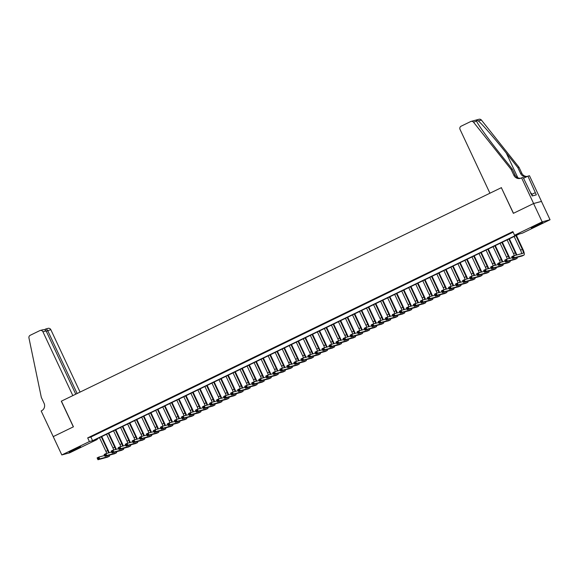 <?xml version="1.0" encoding="UTF-8"?>
<svg xmlns="http://www.w3.org/2000/svg" width="579" height="579" viewBox="0 0 579 579"><rect width="100%" height="100%" fill="white"/><g stroke="black" fill="none" stroke-linecap="round" stroke-linejoin="round"><path stroke-width="0.87" d="M73.229 449.897L80.619 446.764L76.558 449L69.169 452.134L73.229 449.897M535.307 225.687L542.697 222.553L531.247 227.923L535.307 225.687M53.196 436.631L73.33 426.861L61.302 401.196L72.831 395.602L42.947 331.803A2.432 2.338 -105.1 0 0 39.806 330.623L30.217 335.284A2.432 2.338 -105.1 0 0 28.95 337.948L41.326 397.389L44.069 403.259A5.674 5.464 74.9 0 1 41.558 410.779L41.167 410.967L53.232 436.617L73.432 426.81L61.41 401.146L501.349 187.676L513.37 213.34L533.577 203.533L541.459 201.412L550.05 219.745L522.468 233.127L519.269 233.988L94.088 440.293L97.286 439.432L69.704 452.821L61.815 454.942L89.398 441.56L92.597 440.699L517.778 234.394L514.579 235.255L542.161 221.866L550.05 219.745M97.026 438.875L97.286 439.432M96.606 433.895L92.387 435.944L96.606 433.895M103.634 430.486L99.414 432.535L103.634 430.486M110.661 427.078L106.442 429.126L110.661 427.078M117.689 423.669L113.47 425.71L117.689 423.669M124.717 420.26L120.504 422.301L124.717 420.26M131.744 416.844L127.532 418.892L131.744 416.844M138.772 413.435L134.56 415.483L138.772 413.435M145.799 410.026L141.587 412.074L145.799 410.026M152.827 406.617L148.615 408.665L152.827 406.617M159.855 403.208L155.642 405.249L159.855 403.208M166.882 399.799L162.67 401.84L166.882 399.799M173.91 396.383L169.698 398.432L173.91 396.383M180.938 392.975L176.725 395.023L180.938 392.975M187.965 389.566L183.753 391.614L187.965 389.566M194.993 386.157L190.781 388.205L194.993 386.157M202.02 382.748L197.808 384.789L202.02 382.748M209.048 379.339L204.836 381.38L209.048 379.339M216.076 375.923L211.863 377.971L216.076 375.923M223.103 372.514L218.891 374.562L223.103 372.514M230.131 369.105L225.919 371.153L230.131 369.105M237.158 365.696L232.946 367.745L237.158 365.696M244.186 362.288L239.974 364.336L244.186 362.288M251.221 358.879L247.001 360.92L251.221 358.879M258.248 355.463L254.029 357.511L258.248 355.463M265.276 352.054L261.057 354.102L265.276 352.054M272.304 348.645L268.084 350.693L272.304 348.645M279.331 345.236L275.112 347.284L279.331 345.236M286.359 341.827L282.139 343.875L286.359 341.827M293.387 338.418L289.167 340.459L293.387 338.418M300.414 335.009L296.195 337.05L300.414 335.009M307.442 331.593L303.222 333.642L307.442 331.593M314.469 328.184L310.25 330.233L314.469 328.184M321.497 324.776L317.278 326.824L321.497 324.776M328.525 321.367L324.305 323.415L328.525 321.367M335.552 317.958L331.333 319.999L335.552 317.958M342.58 314.549L338.36 316.59L342.58 314.549M349.607 311.133L345.388 313.181L349.607 311.133M356.635 307.724L352.416 309.772L356.635 307.724M363.663 304.315L359.443 306.363L363.663 304.315M370.69 300.906L366.471 302.955L370.69 300.906M377.718 297.497L373.498 299.538L377.718 297.497M384.745 294.089L380.526 296.13L384.745 294.089M391.773 290.672L387.554 292.721L391.773 290.672M398.801 287.264L394.581 289.312L398.801 287.264M405.828 283.855L401.609 285.903L405.828 283.855M412.856 280.446L408.636 282.494L412.856 280.446M419.884 277.037L415.664 279.078L419.884 277.037M426.911 273.628L422.692 275.669L426.911 273.628M433.939 270.212L429.719 272.26L433.939 270.212M440.966 266.803L436.747 268.851L440.966 266.803M447.994 263.394L443.782 265.443L447.994 263.394M455.022 259.985L450.809 262.034L455.022 259.985M462.049 256.577L457.837 258.618L462.049 256.577M469.077 253.168L464.865 255.209L469.077 253.168M476.104 249.752L471.892 251.8L476.104 249.752M483.132 246.343L478.92 248.391L483.132 246.343M490.16 242.934L485.947 244.982L490.16 242.934M497.187 239.525L492.975 241.573L497.187 239.525M504.215 236.116L500.003 238.157L504.215 236.116M514.579 235.255L512.864 231.586L87.682 437.89L90.881 437.029L513.124 232.15M511.243 232.707L507.03 234.748L511.243 232.707M533.614 203.518L541.495 201.391L529.474 175.727L527.932 176.146L536.313 194.862L532.202 195.97L523.134 177.435L521.585 177.854L533.614 203.518L513.479 213.289L501.349 187.676M533.577 203.533L542.161 221.866M53.225 436.609L61.815 454.942M87.682 437.89L89.398 441.56M90.881 437.029L92.597 440.699M513.305 257.467L512.965 256.736L512.263 257.076L512.603 257.807L514.369 257.691L512.61 258.545L511.756 256.707L513.508 255.853L514.369 257.691L523.843 255.136A6.08 1.628 64.1 0 0 523.923 255.107A6.08 1.628 64.1 0 0 522.866 249.202L516.396 235.385M515.903 235.624L522.33 249.346A4.053 1.086 -115.9 0 1 523.04 253.284A4.053 1.086 -115.9 0 1 522.982 253.305L513.508 255.853L512.965 256.736M514.145 236.478L520.579 250.2A4.053 1.086 -115.9 0 1 521.52 253.696M512.603 257.807L512.61 258.545L522.084 255.99A6.08 1.628 64.1 0 0 522.164 255.961A6.08 1.628 64.1 0 0 522.236 255.918M511.756 256.707L512.263 257.076M532.528 195.883L531.298 193.248L530.661 193.509M501.457 187.625L489.928 193.212L460.044 129.421A2.432 2.338 -105.1 0 1 461.123 126.193L470.713 121.539A2.432 2.338 -105.1 0 1 473.542 122.22L511.127 169.43L513.877 175.292A5.674 5.464 -105.1 0 0 521.201 178.042L521.585 177.854M471.111 121.395L478.999 119.267A2.432 2.338 74.9 0 1 481.431 120.092L519.016 167.302L517.85 167.62L506.328 153.145C495.363 139.293 482.141 124.08 478.312 120.931C476.662 120.135 476.112 120.287 476.662 121.38C478.319 125.115 489.704 140.82 500.77 154.636L512.299 169.111L515.042 174.981A5.674 5.464 -105.1 0 0 520.847 178.194M512.299 169.111L511.127 169.43M519.016 167.302L521.766 173.172A5.674 5.464 -105.1 0 0 527.382 176.407M527.1 176.544A5.674 5.464 -105.1 0 1 520.601 173.483L517.85 167.62M527.932 176.146L523.532 178.281M476.546 121.134L473.542 122.22M535.286 192.662L531.812 194.349M80.068 392.092L50.829 329.675L46.255 331.21M77.145 393.51L47.644 330.537C46.928 329.263 46.096 328.814 45.148 329.19L48.093 328.351A2.432 2.338 74.9 0 1 50.829 329.675M75.755 394.183L46.132 330.942L42.947 331.803M42.354 329.943C44.076 329.357 45.336 329.697 46.132 330.942M516.779 254.977A6.08 1.628 64.1 0 0 515.838 252.618L509.368 238.794M508.876 239.033L515.303 252.755A4.053 1.086 -115.9 0 1 516.15 255.144M507.117 239.887L513.551 253.609A4.053 1.086 -115.9 0 1 514.311 255.643M506.278 260.883L505.937 260.145L505.235 260.485L505.576 261.223L507.342 261.1L505.583 261.954L504.729 260.116L506.48 259.269L507.342 261.1L516.815 258.545A6.08 1.628 64.1 0 0 516.895 258.516A6.08 1.628 64.1 0 0 517.264 257.286M512.227 257.72L506.48 259.269L505.937 260.145M505.576 261.223L505.583 261.954L515.057 259.399A6.08 1.628 64.1 0 0 515.136 259.37A6.08 1.628 64.1 0 0 515.209 259.327M504.729 260.116L505.235 260.485M509.752 258.386A6.08 1.628 64.1 0 0 508.811 256.027L502.34 242.203M501.848 242.442L508.275 256.171A4.053 1.086 -115.9 0 1 509.122 258.552M500.09 243.296L506.524 257.018A4.053 1.086 -115.9 0 1 507.284 259.052M499.25 264.292L498.91 263.554L498.208 263.901L498.548 264.632L500.314 264.509L498.555 265.363L497.701 263.532L499.453 262.678L500.314 264.509L509.788 261.954A6.08 1.628 64.1 0 0 509.867 261.925A6.08 1.628 64.1 0 0 510.237 260.695M505.199 261.129L499.453 262.678L498.91 263.554M498.548 264.632L498.555 265.363L508.029 262.808A6.08 1.628 64.1 0 0 508.109 262.779A6.08 1.628 64.1 0 0 508.181 262.736M497.701 263.532L498.208 263.901M502.724 261.795A6.08 1.628 64.1 0 0 501.783 259.435L495.306 245.612M494.821 245.851L501.248 259.58A4.053 1.086 -115.9 0 1 502.094 261.961M493.062 246.705L499.496 260.434A4.053 1.086 -115.9 0 1 500.256 262.461M492.222 267.701L491.882 266.97L491.18 267.31L491.52 268.041L493.286 267.918L491.528 268.772L490.674 266.941L492.425 266.087L493.286 267.918L502.76 265.363A6.08 1.628 64.1 0 0 502.84 265.334A6.08 1.628 64.1 0 0 503.209 264.111M498.172 264.538L492.425 266.087L491.882 266.97M491.52 268.041L491.528 268.772L501.001 266.217A6.08 1.628 64.1 0 0 501.081 266.188A6.08 1.628 64.1 0 0 501.153 266.145M490.674 266.941L491.18 267.31M495.689 265.204A6.08 1.628 64.1 0 0 494.756 262.844L488.278 249.028M487.793 249.259L494.22 262.989A4.053 1.086 -115.9 0 1 495.067 265.377M486.034 250.114L492.468 263.843A4.053 1.086 -115.9 0 1 493.228 265.87M485.195 271.11L484.855 270.379L484.153 270.719L484.493 271.45L486.259 271.327L484.5 272.181L483.646 270.35L485.397 269.496L486.259 271.327L495.733 268.779A6.08 1.628 64.1 0 0 495.812 268.743A6.08 1.628 64.1 0 0 496.181 267.52M491.144 267.947L485.397 269.496L484.855 270.379M484.493 271.45L484.5 272.181L493.974 269.626A6.08 1.628 64.1 0 0 494.053 269.597A6.08 1.628 64.1 0 0 494.126 269.553M483.646 270.35L484.153 270.719M488.662 268.613A6.08 1.628 64.1 0 0 487.728 266.253L481.25 252.437M480.765 252.676L487.192 266.398A4.053 1.086 -115.9 0 1 488.039 268.786M479.007 253.522L485.441 267.252A4.053 1.086 -115.9 0 1 486.201 269.278M478.167 274.518L477.827 273.787L477.125 274.128L477.465 274.859L479.231 274.743L477.472 275.59L476.618 273.758L478.37 272.904L479.231 274.743L488.705 272.188A6.08 1.628 64.1 0 0 488.785 272.159A6.08 1.628 64.1 0 0 489.154 270.929M484.116 271.356L478.37 272.904L477.827 273.787M477.465 274.859L477.472 275.59L486.946 273.035A6.08 1.628 64.1 0 0 487.026 273.006A6.08 1.628 64.1 0 0 487.098 272.962M476.618 273.758L477.125 274.128M481.634 272.029A6.08 1.628 64.1 0 0 480.7 269.662L474.223 255.846M473.738 256.084L480.165 269.807A4.053 1.086 -115.9 0 1 481.011 272.195M471.979 256.938L478.406 270.661A4.053 1.086 -115.9 0 1 479.166 272.695M471.14 277.927L470.799 277.196L470.097 277.536L470.438 278.267L472.203 278.152L470.445 278.998L469.583 277.167L471.342 276.313L472.203 278.152L481.677 275.597A6.08 1.628 64.1 0 0 481.757 275.568A6.08 1.628 64.1 0 0 482.126 274.337M477.089 274.764L471.342 276.313L470.799 277.196M470.438 278.267L470.445 278.998L479.919 276.451A6.08 1.628 64.1 0 0 479.998 276.422A6.08 1.628 64.1 0 0 480.071 276.378M469.583 277.167L470.097 277.536M474.606 275.438A6.08 1.628 64.1 0 0 473.673 273.078L467.195 259.254M466.71 259.493L473.137 273.216A4.053 1.086 -115.9 0 1 473.984 275.604M464.951 260.347L471.378 274.07A4.053 1.086 -115.9 0 1 472.138 276.103M464.112 281.343L463.772 280.605L463.07 280.945L463.41 281.683L465.176 281.56L463.417 282.414L462.556 280.576L464.315 279.729L465.176 281.56L474.65 279.006A6.08 1.628 64.1 0 0 474.729 278.977A6.08 1.628 64.1 0 0 475.098 277.746M470.061 278.181L464.315 279.729L463.772 280.605M463.41 281.683L463.417 282.414L472.891 279.86A6.08 1.628 64.1 0 0 472.971 279.831A6.08 1.628 64.1 0 0 473.043 279.787M462.556 280.576L463.07 280.945M467.579 278.846A6.08 1.628 64.1 0 0 466.645 276.487L460.167 262.663M459.683 262.902L466.109 276.632A4.053 1.086 -115.9 0 1 466.956 279.013M457.924 263.756L464.351 277.479A4.053 1.086 -115.9 0 1 465.111 279.512M457.084 284.752L456.744 284.014L456.042 284.354L456.382 285.092L458.148 284.969L456.39 285.823L455.528 283.992L457.287 283.138L458.148 284.969L467.622 282.414A6.08 1.628 64.1 0 0 467.702 282.386A6.08 1.628 64.1 0 0 468.071 281.155M463.034 281.589L457.287 283.138L456.744 284.014M456.382 285.092L456.39 285.823L465.863 283.269A6.08 1.628 64.1 0 0 465.943 283.24A6.08 1.628 64.1 0 0 466.015 283.196M455.528 283.992L456.042 284.354M460.551 282.255A6.08 1.628 64.1 0 0 459.617 279.896L453.14 266.072M452.655 266.311L459.082 280.041A4.053 1.086 -115.9 0 1 459.929 282.422M450.896 267.165L457.323 280.895A4.053 1.086 -115.9 0 1 458.083 282.921M450.057 288.161L449.717 287.43L449.014 287.77L449.355 288.501L451.121 288.378L449.362 289.232L448.501 287.401L450.259 286.547L451.121 288.378L460.594 285.823A6.08 1.628 64.1 0 0 460.674 285.794A6.08 1.628 64.1 0 0 461.043 284.564M456.006 284.998L450.259 286.547L449.717 287.43M449.355 288.501L449.362 289.232L458.836 286.677A6.08 1.628 64.1 0 0 458.915 286.648A6.08 1.628 64.1 0 0 458.988 286.605M448.501 287.401L449.014 287.77M453.523 285.664A6.08 1.628 64.1 0 0 452.59 283.305L446.112 269.488M445.627 269.72L452.054 283.449A4.053 1.086 -115.9 0 1 452.901 285.838M443.869 270.574L450.296 284.303A4.053 1.086 -115.9 0 1 451.055 286.33M443.029 291.57L442.689 290.839L441.987 291.179L442.327 291.91L444.093 291.787L442.334 292.641L441.473 290.81L443.232 289.956L444.093 291.787L453.567 289.239A6.08 1.628 64.1 0 0 453.646 289.203A6.08 1.628 64.1 0 0 454.016 287.98M448.978 288.407L443.232 289.956L442.689 290.839M442.327 291.91L442.334 292.641L451.808 290.086A6.08 1.628 64.1 0 0 451.888 290.057A6.08 1.628 64.1 0 0 451.96 290.014M441.473 290.81L441.987 291.179M446.496 289.073A6.08 1.628 64.1 0 0 445.562 286.714L439.085 272.897M438.6 273.136L445.027 286.858A4.053 1.086 -115.9 0 1 445.873 289.247M436.841 273.983L443.268 287.712A4.053 1.086 -115.9 0 1 444.028 289.739M436.001 294.979L435.661 294.248L434.959 294.588L435.299 295.319L437.065 295.203L435.307 296.05L434.445 294.219L436.204 293.365L437.065 295.203L446.539 292.648A6.08 1.628 64.1 0 0 446.619 292.619A6.08 1.628 64.1 0 0 446.988 291.389M441.951 291.816L436.204 293.365L435.661 294.248M435.299 295.319L435.307 296.05L444.781 293.495A6.08 1.628 64.1 0 0 444.86 293.466A6.08 1.628 64.1 0 0 444.933 293.423M434.445 294.219L434.959 294.588M439.468 292.489A6.08 1.628 64.1 0 0 438.535 290.122L432.057 276.306M431.572 276.545L437.999 290.267A4.053 1.086 -115.9 0 1 438.846 292.656M429.813 277.392L436.24 291.121A4.053 1.086 -115.9 0 1 437 293.148M428.974 298.388L428.634 297.657L427.932 297.997L428.272 298.728L430.038 298.612L428.279 299.459L427.418 297.628L429.177 296.774L430.038 298.612L439.512 296.057A6.08 1.628 64.1 0 0 439.591 296.028A6.08 1.628 64.1 0 0 439.96 294.798M434.923 295.225L429.177 296.774L428.634 297.657M428.272 298.728L428.279 299.459L437.753 296.911A6.08 1.628 64.1 0 0 437.833 296.882A6.08 1.628 64.1 0 0 437.905 296.839M427.418 297.628L427.932 297.997M432.441 295.898A6.08 1.628 64.1 0 0 431.507 293.539L425.029 279.715M424.545 279.954L430.971 293.676A4.053 1.086 -115.9 0 1 431.818 296.064M422.786 280.808L429.213 294.53A4.053 1.086 -115.9 0 1 429.973 296.564M421.946 301.797L421.606 301.066L420.897 301.406L421.244 302.144L423.01 302.021L421.251 302.875L420.39 301.037L422.149 300.19L423.01 302.021L432.484 299.466A6.08 1.628 64.1 0 0 432.564 299.437A6.08 1.628 64.1 0 0 432.933 298.207M427.895 298.641L422.149 300.19L421.606 301.066M421.244 302.144L421.251 302.875L430.725 300.32A6.08 1.628 64.1 0 0 430.805 300.291A6.08 1.628 64.1 0 0 430.877 300.248M420.39 301.037L420.897 301.406M425.413 299.307A6.08 1.628 64.1 0 0 424.479 296.947L418.002 283.124M417.517 283.363L423.944 297.092A4.053 1.086 -115.9 0 1 424.791 299.473M415.758 284.217L422.185 297.939A4.053 1.086 -115.9 0 1 422.945 299.973M414.919 305.213L414.578 304.474L413.869 304.815L414.217 305.553L415.983 305.43L414.224 306.284L413.363 304.445L415.121 303.599L415.983 305.43L425.456 302.875A6.08 1.628 64.1 0 0 425.536 302.846A6.08 1.628 64.1 0 0 425.905 301.616M420.868 302.05L415.121 303.599L414.578 304.474M414.217 305.553L414.224 306.284L423.698 303.729A6.08 1.628 64.1 0 0 423.777 303.7A6.08 1.628 64.1 0 0 423.85 303.657M413.363 304.445L413.869 304.815M418.385 302.716A6.08 1.628 64.1 0 0 417.452 300.356L410.974 286.533M410.489 286.771L416.916 300.501A4.053 1.086 -115.9 0 1 417.763 302.882M408.731 287.625L415.157 301.355A4.053 1.086 -115.9 0 1 415.917 303.382M407.891 308.621L407.551 307.89L406.842 308.231L407.189 308.962L408.955 308.839L407.196 309.693L406.335 307.862L408.094 307.008L408.955 308.839L418.429 306.284A6.08 1.628 64.1 0 0 418.508 306.255A6.08 1.628 64.1 0 0 418.878 305.024M413.84 305.459L408.094 307.008L407.551 307.89M407.189 308.962L407.196 309.693L416.67 307.138A6.08 1.628 64.1 0 0 416.75 307.109A6.08 1.628 64.1 0 0 416.822 307.065M406.335 307.862L406.842 308.231M411.358 306.125A6.08 1.628 64.1 0 0 410.424 303.765L403.947 289.949M403.462 290.18L409.889 303.91A4.053 1.086 -115.9 0 1 410.735 306.291M401.703 291.034L408.13 304.764A4.053 1.086 -115.9 0 1 408.89 306.79M400.863 312.03L400.523 311.299L399.814 311.64L400.161 312.37L401.927 312.247L400.169 313.101L399.307 311.27L401.066 310.416L401.927 312.247L411.401 309.693A6.08 1.628 64.1 0 0 411.481 309.664A6.08 1.628 64.1 0 0 411.85 308.441M406.813 308.868L401.066 310.416L400.523 311.299M400.161 312.37L400.169 313.101L409.642 310.547A6.08 1.628 64.1 0 0 409.722 310.518A6.08 1.628 64.1 0 0 409.794 310.474M399.307 311.27L399.814 311.64M404.33 309.533A6.08 1.628 64.1 0 0 403.397 307.174L396.919 293.358M396.434 293.596L402.861 307.319A4.053 1.086 -115.9 0 1 403.708 309.707M394.675 294.443L401.102 308.173A4.053 1.086 -115.9 0 1 401.862 310.199M393.836 315.439L393.488 314.708L392.786 315.048L393.134 315.779L394.9 315.656L393.141 316.51L392.28 314.679L394.038 313.825L394.9 315.656L404.374 313.109A6.08 1.628 64.1 0 0 404.453 313.08A6.08 1.628 64.1 0 0 404.822 311.849M399.785 312.276L394.038 313.825L393.488 314.708M393.134 315.779L393.141 316.51L402.615 313.956A6.08 1.628 64.1 0 0 402.695 313.927A6.08 1.628 64.1 0 0 402.767 313.883M392.28 314.679L392.786 315.048M397.303 312.95A6.08 1.628 64.1 0 0 396.369 310.583L389.891 296.766M389.406 297.005L395.833 310.728A4.053 1.086 -115.9 0 1 396.68 313.116M387.648 297.852L394.075 311.582A4.053 1.086 -115.9 0 1 394.835 313.608M386.808 318.848L386.461 318.117L385.759 318.457L386.106 319.188L387.872 319.072L386.113 319.919L385.252 318.088L387.011 317.234L387.872 319.072L397.346 316.518A6.08 1.628 64.1 0 0 397.426 316.489A6.08 1.628 64.1 0 0 397.795 315.258M392.757 315.685L387.011 317.234L386.461 318.117M386.106 319.188L386.113 319.919L395.587 317.372A6.08 1.628 64.1 0 0 395.667 317.343A6.08 1.628 64.1 0 0 395.739 317.299M385.252 318.088L385.759 318.457M390.275 316.358A6.08 1.628 64.1 0 0 389.341 313.999L382.864 300.175M382.379 300.414L388.806 314.136A4.053 1.086 -115.9 0 1 389.653 316.525M380.62 301.268L387.047 314.99A4.053 1.086 -115.9 0 1 387.807 317.024M379.781 322.257L379.433 321.526L378.731 321.866L379.079 322.604L380.844 322.481L379.086 323.335L378.225 321.497L379.983 320.65L380.844 322.481L390.318 319.926A6.08 1.628 64.1 0 0 390.391 319.897A6.08 1.628 64.1 0 0 390.767 318.667M385.73 319.101L379.983 320.65L379.433 321.526M379.079 322.604L379.086 323.335L388.56 320.78A6.08 1.628 64.1 0 0 388.639 320.752A6.08 1.628 64.1 0 0 388.712 320.708M378.225 321.497L378.731 321.866M383.247 319.767A6.08 1.628 64.1 0 0 382.314 317.408L375.836 303.584M375.351 303.823L381.778 317.553A4.053 1.086 -115.9 0 1 382.625 319.934M373.593 304.677L380.019 318.399A4.053 1.086 -115.9 0 1 380.779 320.433M372.753 325.673L372.406 324.935L371.704 325.275L372.051 326.013L373.817 325.89L372.058 326.744L371.197 324.906L372.956 324.059L373.817 325.89L383.291 323.335A6.08 1.628 64.1 0 0 383.363 323.306A6.08 1.628 64.1 0 0 383.739 322.076M378.702 322.51L372.956 324.059L372.406 324.935M372.051 326.013L372.058 326.744L381.532 324.189A6.08 1.628 64.1 0 0 381.612 324.16A6.08 1.628 64.1 0 0 381.684 324.117M371.197 324.906L371.704 325.275M376.22 323.176A6.08 1.628 64.1 0 0 375.286 320.817L368.809 306.993M368.324 307.232L374.751 320.961A4.053 1.086 -115.9 0 1 375.597 323.343M366.565 308.086L372.992 321.808A4.053 1.086 -115.9 0 1 373.752 323.842M365.725 329.082L365.378 328.344L364.676 328.691L365.023 329.422L366.789 329.299L365.031 330.153L364.169 328.322L365.928 327.468L366.789 329.299L376.263 326.744A6.08 1.628 64.1 0 0 376.336 326.715A6.08 1.628 64.1 0 0 376.712 325.485M371.675 325.919L365.928 327.468L365.378 328.344M365.023 329.422L365.031 330.153L374.504 327.598A6.08 1.628 64.1 0 0 374.584 327.569A6.08 1.628 64.1 0 0 374.656 327.526M364.169 328.322L364.676 328.691M369.192 326.585A6.08 1.628 64.1 0 0 368.258 324.226L361.781 310.409M361.296 310.641L367.723 324.37A4.053 1.086 -115.9 0 1 368.57 326.751M359.537 311.495L365.964 325.224A4.053 1.086 -115.9 0 1 366.724 327.251M358.698 332.491L358.35 331.76L357.648 332.1L357.996 332.831L359.762 332.708L358.003 333.562L357.142 331.731L358.9 330.877L359.762 332.708L369.236 330.153A6.08 1.628 64.1 0 0 369.308 330.124A6.08 1.628 64.1 0 0 369.684 328.901M364.64 329.328L358.9 330.877L358.35 331.76M357.996 332.831L358.003 333.562L367.477 331.007A6.08 1.628 64.1 0 0 367.556 330.978A6.08 1.628 64.1 0 0 367.629 330.935M357.142 331.731L357.648 332.1M362.164 329.994A6.08 1.628 64.1 0 0 361.231 327.634L354.753 313.818M354.261 314.05L360.695 327.779A4.053 1.086 -115.9 0 1 361.542 330.168M352.51 314.904L358.937 328.633A4.053 1.086 -115.9 0 1 359.697 330.66M351.67 335.9L351.323 335.169L350.621 335.509L350.968 336.24L352.734 336.117L350.975 336.971L350.114 335.14L351.873 334.286L352.734 336.117L362.208 333.569A6.08 1.628 64.1 0 0 362.28 333.54A6.08 1.628 64.1 0 0 362.657 332.31M357.612 332.737L351.873 334.286L351.323 335.169M350.968 336.24L350.975 336.971L360.449 334.416A6.08 1.628 64.1 0 0 360.529 334.387A6.08 1.628 64.1 0 0 360.594 334.344M350.114 335.14L350.621 335.509M355.137 333.41A6.08 1.628 64.1 0 0 354.196 331.043L347.726 317.227M347.234 317.466L353.668 331.188A4.053 1.086 -115.9 0 1 354.514 333.576M345.482 318.312L351.909 332.042A4.053 1.086 -115.9 0 1 352.669 334.069M344.643 339.308L344.295 338.577L343.593 338.918L343.94 339.649L345.706 339.533L343.948 340.38L343.086 338.549L344.845 337.695L345.706 339.533L355.18 336.978A6.08 1.628 64.1 0 0 355.253 336.949A6.08 1.628 64.1 0 0 355.629 335.719M350.584 336.146L344.845 337.695L344.295 338.577M343.94 339.649L343.948 340.38L353.422 337.832A6.08 1.628 64.1 0 0 353.501 337.803A6.08 1.628 64.1 0 0 353.566 337.76M343.086 338.549L343.593 338.918M348.109 336.819A6.08 1.628 64.1 0 0 347.168 334.459L340.698 320.636M340.206 320.875L346.64 334.597A4.053 1.086 -115.9 0 1 347.487 336.985M338.454 321.729L344.881 335.451A4.053 1.086 -115.9 0 1 345.641 337.485M337.615 342.717L337.267 341.986L336.565 342.327L336.913 343.065L338.672 342.942L336.92 343.796L336.059 341.957L337.818 341.103L338.672 342.942L348.153 340.387A6.08 1.628 64.1 0 0 348.225 340.358A6.08 1.628 64.1 0 0 348.601 339.128M343.557 339.562L337.818 341.103L337.267 341.986M336.913 343.065L336.92 343.796L346.394 341.241A6.08 1.628 64.1 0 0 346.474 341.212A6.08 1.628 64.1 0 0 346.539 341.169M336.059 341.957L336.565 342.327M341.082 340.228A6.08 1.628 64.1 0 0 340.141 337.868L333.67 324.045M333.178 324.283L339.612 338.013A4.053 1.086 -115.9 0 1 340.459 340.394M331.427 325.137L337.854 338.86A4.053 1.086 -115.9 0 1 338.614 340.893M330.587 346.133L330.24 345.395L329.538 345.735L329.885 346.474L331.644 346.351L329.892 347.205L329.031 345.366L330.79 344.519L331.644 346.351L341.125 343.796A6.08 1.628 64.1 0 0 341.197 343.767A6.08 1.628 64.1 0 0 341.574 342.536M336.529 342.971L330.79 344.519L330.24 345.395M329.885 346.474L329.892 347.205L339.366 344.65A6.08 1.628 64.1 0 0 339.446 344.621A6.08 1.628 64.1 0 0 339.511 344.577M329.031 345.366L329.538 345.735M334.054 343.637A6.08 1.628 64.1 0 0 333.113 341.277L326.643 327.453M326.151 327.692L332.585 341.422A4.053 1.086 -115.9 0 1 333.432 343.803M324.399 328.546L330.826 342.269A4.053 1.086 -115.9 0 1 331.586 344.302M323.56 349.542L323.212 348.804L322.51 349.151L322.858 349.882L324.616 349.759L322.865 350.613L322.004 348.782L323.762 347.928L324.616 349.759L334.097 347.205A6.08 1.628 64.1 0 0 334.17 347.176A6.08 1.628 64.1 0 0 334.546 345.945M329.502 346.38L323.762 347.928L323.212 348.804M322.858 349.882L322.865 350.613L332.339 348.059A6.08 1.628 64.1 0 0 332.418 348.03A6.08 1.628 64.1 0 0 332.484 347.986M322.004 348.782L322.51 349.151M327.026 347.045A6.08 1.628 64.1 0 0 326.086 344.686L319.615 330.87M319.123 331.101L325.557 344.831A4.053 1.086 -115.9 0 1 326.404 347.212M317.372 331.955L323.799 345.685A4.053 1.086 -115.9 0 1 324.558 347.711M316.532 352.951L316.185 352.22L315.483 352.56L315.83 353.291L317.589 353.168L315.837 354.022L314.976 352.191L316.735 351.337L317.589 353.168L327.063 350.613A6.08 1.628 64.1 0 0 327.142 350.584A6.08 1.628 64.1 0 0 327.519 349.361M322.474 349.788L316.735 351.337L316.185 352.22M315.83 353.291L315.837 354.022L325.311 351.467A6.08 1.628 64.1 0 0 325.391 351.439A6.08 1.628 64.1 0 0 325.456 351.395M314.976 352.191L315.483 352.56M319.999 350.454A6.08 1.628 64.1 0 0 319.058 348.095L312.588 334.278M312.095 334.51L318.53 348.24A4.053 1.086 -115.9 0 1 319.376 350.628M310.344 335.364L316.771 349.094A4.053 1.086 -115.9 0 1 317.531 351.12M309.504 356.36L309.157 355.629L308.455 355.969L308.802 356.7L310.561 356.577L308.81 357.431L307.948 355.6L309.707 354.746L310.561 356.577L320.035 354.03A6.08 1.628 64.1 0 0 320.115 354.001A6.08 1.628 64.1 0 0 320.491 352.77M315.446 353.197L309.707 354.746L309.157 355.629M308.802 356.7L308.81 357.431L318.284 354.876A6.08 1.628 64.1 0 0 318.363 354.847A6.08 1.628 64.1 0 0 318.428 354.804M307.948 355.6L308.455 355.969M312.971 353.87A6.08 1.628 64.1 0 0 312.03 351.504L305.56 337.687M305.068 337.926L311.502 351.648A4.053 1.086 -115.9 0 1 312.349 354.037M303.316 338.773L309.743 352.502A4.053 1.086 -115.9 0 1 310.503 354.529M302.477 359.769L302.129 359.038L301.427 359.378L301.775 360.109L303.534 359.993L301.782 360.84L300.921 359.009L302.679 358.155L303.534 359.993L313.007 357.438A6.08 1.628 64.1 0 0 313.087 357.409A6.08 1.628 64.1 0 0 313.463 356.179M308.419 356.606L302.679 358.155L302.129 359.038M301.775 360.109L301.782 360.84L311.256 358.292A6.08 1.628 64.1 0 0 311.328 358.263A6.08 1.628 64.1 0 0 311.401 358.22M300.921 359.009L301.427 359.378M305.944 357.279A6.08 1.628 64.1 0 0 305.003 354.913L298.532 341.096M298.04 341.335L304.474 355.057A4.053 1.086 -115.9 0 1 305.321 357.446M296.289 342.189L302.716 355.911A4.053 1.086 -115.9 0 1 303.476 357.945M295.449 363.178L295.102 362.447L294.4 362.787L294.747 363.525L296.506 363.402L294.754 364.256L293.893 362.418L295.652 361.564L296.506 363.402L305.98 360.847A6.08 1.628 64.1 0 0 306.059 360.818A6.08 1.628 64.1 0 0 306.436 359.588M301.391 360.022L295.652 361.564L295.102 362.447M294.747 363.525L294.754 364.256L304.228 361.701A6.08 1.628 64.1 0 0 304.301 361.672A6.08 1.628 64.1 0 0 304.373 361.629M293.893 362.418L294.4 362.787M298.916 360.688A6.08 1.628 64.1 0 0 297.975 358.329L291.505 344.505M291.013 344.744L297.447 358.466A4.053 1.086 -115.9 0 1 298.294 360.855M289.261 345.598L295.688 359.32A4.053 1.086 -115.9 0 1 296.448 361.354M288.422 366.594L288.074 365.856L287.372 366.196L287.72 366.934L289.478 366.811L287.727 367.665L286.866 365.827L288.624 364.98L289.478 366.811L298.952 364.256A6.08 1.628 64.1 0 0 299.032 364.227A6.08 1.628 64.1 0 0 299.408 362.997M294.364 363.431L288.624 364.98L288.074 365.856M287.72 366.934L287.727 367.665L297.201 365.11A6.08 1.628 64.1 0 0 297.273 365.081A6.08 1.628 64.1 0 0 297.345 365.038M286.866 365.827L287.372 366.196M291.888 364.097A6.08 1.628 64.1 0 0 290.947 361.737L284.477 347.914M283.985 348.153L290.419 361.882A4.053 1.086 -115.9 0 1 291.266 364.263M282.234 349.007L288.66 362.729A4.053 1.086 -115.9 0 1 289.42 364.763M281.394 370.003L281.047 369.264L280.345 369.612L280.692 370.343L282.451 370.22L280.699 371.074L279.838 369.243L281.597 368.389L282.451 370.22L291.925 367.665A6.08 1.628 64.1 0 0 292.004 367.636A6.08 1.628 64.1 0 0 292.381 366.406M287.336 366.84L281.597 368.389L281.047 369.264M280.692 370.343L280.699 371.074L290.173 368.519A6.08 1.628 64.1 0 0 290.245 368.49A6.08 1.628 64.1 0 0 290.318 368.447M279.838 369.243L280.345 369.612M284.861 367.506A6.08 1.628 64.1 0 0 283.92 365.146L277.45 351.323M276.957 351.562L283.392 365.291A4.053 1.086 -115.9 0 1 284.238 367.672M275.199 352.416L281.633 366.145A4.053 1.086 -115.9 0 1 282.393 368.172M274.366 373.412L274.019 372.681L273.317 373.021L273.657 373.752L275.423 373.629L273.672 374.483L272.81 372.652L274.569 371.798L275.423 373.629L284.897 371.074A6.08 1.628 64.1 0 0 284.977 371.045A6.08 1.628 64.1 0 0 285.353 369.822M280.308 370.249L274.569 371.798L274.019 372.681M273.657 373.752L273.672 374.483L283.145 371.928A6.08 1.628 64.1 0 0 283.218 371.899A6.08 1.628 64.1 0 0 283.29 371.856M272.81 372.652L273.317 373.021M277.833 370.915A6.08 1.628 64.1 0 0 276.892 368.555L270.422 354.739M269.93 354.97L276.364 368.7A4.053 1.086 -115.9 0 1 277.211 371.088M268.171 355.824L274.605 369.554A4.053 1.086 -115.9 0 1 275.365 371.58M267.339 376.82L266.991 376.089L266.289 376.43L266.63 377.161L268.395 377.038L266.644 377.892L265.783 376.06L267.541 375.206L268.395 377.038L277.869 374.49A6.08 1.628 64.1 0 0 277.949 374.461A6.08 1.628 64.1 0 0 278.325 373.231M273.281 373.658L267.541 375.206L266.991 376.089M266.63 377.161L266.644 377.892L276.118 375.337A6.08 1.628 64.1 0 0 276.19 375.308A6.08 1.628 64.1 0 0 276.263 375.264M265.783 376.06L266.289 376.43M270.806 374.331A6.08 1.628 64.1 0 0 269.865 371.964L263.394 358.148M262.902 358.387L269.336 372.109A4.053 1.086 -115.9 0 1 270.183 374.497M261.143 359.233L267.578 372.963A4.053 1.086 -115.9 0 1 268.338 374.989M260.311 380.229L259.964 379.498L259.262 379.838L259.602 380.569L261.368 380.454L259.609 381.3L258.755 379.469L260.514 378.615L261.368 380.454L270.842 377.899A6.08 1.628 64.1 0 0 270.921 377.87A6.08 1.628 64.1 0 0 271.298 376.639M266.253 377.067L260.514 378.615L259.964 379.498M259.602 380.569L259.609 381.3L269.09 378.753A6.08 1.628 64.1 0 0 269.163 378.724A6.08 1.628 64.1 0 0 269.235 378.68M258.755 379.469L259.262 379.838M263.778 377.74A6.08 1.628 64.1 0 0 262.837 375.373L256.367 361.557M255.875 361.795L262.309 375.518A4.053 1.086 -115.9 0 1 263.156 377.906M254.116 362.649L260.55 376.372A4.053 1.086 -115.9 0 1 261.31 378.405M253.284 383.638L252.936 382.907L252.234 383.247L252.574 383.986L254.34 383.863L252.582 384.717L251.727 382.878L253.486 382.024L254.34 383.863L263.814 381.308A6.08 1.628 64.1 0 0 263.894 381.279A6.08 1.628 64.1 0 0 264.263 380.048M259.226 380.483L253.486 382.024L252.936 382.907M252.574 383.986L252.582 384.717L262.063 382.162A6.08 1.628 64.1 0 0 262.135 382.133A6.08 1.628 64.1 0 0 262.207 382.089M251.727 382.878L252.234 383.247M256.75 381.148A6.08 1.628 64.1 0 0 255.809 378.789L249.339 364.965M248.847 365.204L255.281 378.927A4.053 1.086 -115.9 0 1 256.128 381.315M247.088 366.058L253.522 379.781A4.053 1.086 -115.9 0 1 254.282 381.814M246.249 387.054L245.909 386.316L245.207 386.656L245.547 387.394L247.313 387.271L245.554 388.125L244.7 386.287L246.459 385.44L247.313 387.271L256.786 384.717A6.08 1.628 64.1 0 0 256.866 384.688A6.08 1.628 64.1 0 0 257.235 383.457M252.198 383.891L246.459 385.44L245.909 386.316M245.547 387.394L245.554 388.125L255.035 385.571A6.08 1.628 64.1 0 0 255.107 385.542A6.08 1.628 64.1 0 0 255.18 385.498M244.7 386.287L245.207 386.656M249.723 384.557A6.08 1.628 64.1 0 0 248.782 382.198L242.312 368.374M241.819 368.613L248.253 382.343A4.053 1.086 -115.9 0 1 249.093 384.724M240.061 369.467L246.495 383.189A4.053 1.086 -115.9 0 1 247.255 385.223M239.221 390.463L238.881 389.725L238.179 390.072L238.519 390.803L240.285 390.68L238.526 391.534L237.672 389.703L239.431 388.849L240.285 390.68L249.759 388.125A6.08 1.628 64.1 0 0 249.838 388.096A6.08 1.628 64.1 0 0 250.208 386.866M245.17 387.3L239.431 388.849L238.881 389.725M238.519 390.803L238.526 391.534L248 388.979A6.08 1.628 64.1 0 0 248.08 388.95A6.08 1.628 64.1 0 0 248.152 388.907M237.672 389.703L238.179 390.072M242.695 387.966A6.08 1.628 64.1 0 0 241.754 385.607L235.284 371.783M234.792 372.022L241.226 385.752A4.053 1.086 -115.9 0 1 242.065 388.133M233.033 372.876L239.467 386.606A4.053 1.086 -115.9 0 1 240.227 388.632M232.193 393.872L231.853 393.141L231.151 393.481L231.491 394.212L233.257 394.089L231.499 394.943L230.645 393.112L232.403 392.258L233.257 394.089L242.731 391.534A6.08 1.628 64.1 0 0 242.811 391.505A6.08 1.628 64.1 0 0 243.18 390.282M238.143 390.709L232.403 392.258L231.853 393.141M231.491 394.212L231.499 394.943L240.973 392.388A6.08 1.628 64.1 0 0 241.052 392.359A6.08 1.628 64.1 0 0 241.125 392.316M230.645 393.112L231.151 393.481M235.667 391.375A6.08 1.628 64.1 0 0 234.727 389.016L228.256 375.199M227.764 375.431L234.191 389.16A4.053 1.086 -115.9 0 1 235.038 391.549M226.005 376.285L232.44 390.014A4.053 1.086 -115.9 0 1 233.199 392.041M225.166 397.281L224.826 396.55L224.124 396.89L224.464 397.621L226.23 397.498L224.471 398.352L223.617 396.521L225.369 395.667L226.23 397.498L235.704 394.95A6.08 1.628 64.1 0 0 235.783 394.921A6.08 1.628 64.1 0 0 236.152 393.691M231.115 394.118L225.369 395.667L224.826 396.55M224.464 397.621L224.471 398.352L233.945 395.797A6.08 1.628 64.1 0 0 234.025 395.768A6.08 1.628 64.1 0 0 234.097 395.725M223.617 396.521L224.124 396.89M228.64 394.784A6.08 1.628 64.1 0 0 227.699 392.424L221.229 378.608M220.737 378.847L227.163 392.569A4.053 1.086 -115.9 0 1 228.01 394.958M218.978 379.694L225.412 393.423A4.053 1.086 -115.9 0 1 226.172 395.45M218.138 400.69L217.798 399.959L217.096 400.299L217.436 401.03L219.202 400.914L217.443 401.761L216.589 399.93L218.341 399.076L219.202 400.914L228.676 398.359A6.08 1.628 64.1 0 0 228.756 398.33A6.08 1.628 64.1 0 0 229.125 397.1M224.087 397.527L218.341 399.076L217.798 399.959M217.436 401.03L217.443 401.761L226.917 399.213A6.08 1.628 64.1 0 0 226.997 399.177A6.08 1.628 64.1 0 0 227.069 399.134M216.589 399.93L217.096 400.299M221.612 398.2A6.08 1.628 64.1 0 0 220.671 395.833L214.201 382.017M213.709 382.256L220.136 395.978A4.053 1.086 -115.9 0 1 220.983 398.366M211.95 383.11L218.384 396.832A4.053 1.086 -115.9 0 1 219.144 398.866M211.111 404.099L210.77 403.368L210.068 403.708L210.409 404.439L212.175 404.323L210.416 405.177L209.562 403.339L211.313 402.485L212.175 404.323L221.648 401.768A6.08 1.628 64.1 0 0 221.728 401.739A6.08 1.628 64.1 0 0 222.097 400.509M217.06 400.943L211.313 402.485L210.77 403.368M210.409 404.439L210.416 405.177L219.89 402.622A6.08 1.628 64.1 0 0 219.969 402.593A6.08 1.628 64.1 0 0 220.042 402.55M209.562 403.339L210.068 403.708M214.585 401.609A6.08 1.628 64.1 0 0 213.644 399.249L207.173 385.426M206.681 385.665L213.108 399.387A4.053 1.086 -115.9 0 1 213.955 401.775M204.923 386.519L211.357 400.241A4.053 1.086 -115.9 0 1 212.117 402.275M204.083 407.515L203.743 406.776L203.041 407.117L203.381 407.855L205.147 407.732L203.388 408.586L202.534 406.748L204.286 405.901L205.147 407.732L214.621 405.177A6.08 1.628 64.1 0 0 214.7 405.148A6.08 1.628 64.1 0 0 215.07 403.918M210.032 404.352L204.286 405.901L203.743 406.776M203.381 407.855L203.388 408.586L212.862 406.031A6.08 1.628 64.1 0 0 212.942 406.002A6.08 1.628 64.1 0 0 213.014 405.959M202.534 406.748L203.041 407.117M207.557 405.018A6.08 1.628 64.1 0 0 206.616 402.658L200.146 388.835M199.654 389.074L206.081 402.803A4.053 1.086 -115.9 0 1 206.927 405.184M197.895 389.928L204.329 403.65A4.053 1.086 -115.9 0 1 205.089 405.684M197.055 410.924L196.715 410.185L196.013 410.533L196.353 411.264L198.119 411.141L196.361 411.995L195.507 410.164L197.258 409.31L198.119 411.141L207.593 408.586A6.08 1.628 64.1 0 0 207.673 408.557A6.08 1.628 64.1 0 0 208.042 407.326M203.005 407.761L197.258 409.31L196.715 410.185M196.353 411.264L196.361 411.995L205.834 409.44A6.08 1.628 64.1 0 0 205.914 409.411A6.08 1.628 64.1 0 0 205.986 409.367M195.507 410.164L196.013 410.533M200.529 408.427A6.08 1.628 64.1 0 0 199.589 406.067L193.118 392.244M192.626 392.482L199.053 406.212A4.053 1.086 -115.9 0 1 199.9 408.593M190.867 393.336L197.301 407.066A4.053 1.086 -115.9 0 1 198.061 409.092M190.028 414.332L189.688 413.601L188.986 413.942L189.326 414.673L191.092 414.55L189.333 415.404L188.479 413.572L190.23 412.718L191.092 414.55L200.566 411.995A6.08 1.628 64.1 0 0 200.645 411.966A6.08 1.628 64.1 0 0 201.014 410.743M195.977 411.17L190.23 412.718L189.688 413.601M189.326 414.673L189.333 415.404L198.807 412.849A6.08 1.628 64.1 0 0 198.887 412.82A6.08 1.628 64.1 0 0 198.959 412.776M188.479 413.572L188.986 413.942M193.502 411.835A6.08 1.628 64.1 0 0 192.561 409.476L186.091 395.66M185.598 395.891L192.025 409.621A4.053 1.086 -115.9 0 1 192.872 412.009M183.84 396.745L190.274 410.475A4.053 1.086 -115.9 0 1 191.034 412.501M183 417.741L182.66 417.01L181.958 417.35L182.298 418.081L184.064 417.958L182.305 418.812L181.451 416.981L183.203 416.127L184.064 417.958L193.538 415.411A6.08 1.628 64.1 0 0 193.618 415.382A6.08 1.628 64.1 0 0 193.987 414.151M188.949 414.578L183.203 416.127L182.66 417.01M182.298 418.081L182.305 418.812L191.779 416.258A6.08 1.628 64.1 0 0 191.859 416.229A6.08 1.628 64.1 0 0 191.931 416.185M181.451 416.981L181.958 417.35M186.474 415.244A6.08 1.628 64.1 0 0 185.533 412.885L179.056 399.069M178.571 399.307L184.998 413.03A4.053 1.086 -115.9 0 1 185.845 415.418M176.812 400.154L183.246 413.884A4.053 1.086 -115.9 0 1 184.006 415.91M175.973 421.15L175.632 420.419L174.93 420.759L175.271 421.49L177.036 421.374L175.278 422.221L174.424 420.39L176.175 419.536L177.036 421.374L186.51 418.82A6.08 1.628 64.1 0 0 186.59 418.791A6.08 1.628 64.1 0 0 186.959 417.56M181.922 417.987L176.175 419.536L175.632 420.419M175.271 421.49L175.278 422.221L184.752 419.666A6.08 1.628 64.1 0 0 184.831 419.637A6.08 1.628 64.1 0 0 184.904 419.594M174.424 420.39L174.93 420.759M179.447 418.66A6.08 1.628 64.1 0 0 178.506 416.294L172.028 402.477M171.543 402.716L177.97 416.439A4.053 1.086 -115.9 0 1 178.817 418.827M169.785 403.57L176.219 417.293A4.053 1.086 -115.9 0 1 176.979 419.326M168.945 424.559L168.605 423.828L167.903 424.168L168.243 424.899L170.009 424.783L168.25 425.63L167.396 423.799L169.148 422.945L170.009 424.783L179.483 422.229A6.08 1.628 64.1 0 0 179.562 422.2A6.08 1.628 64.1 0 0 179.931 420.969M174.894 421.396L169.148 422.945L168.605 423.828M168.243 424.899L168.25 425.63L177.724 423.083A6.08 1.628 64.1 0 0 177.804 423.054A6.08 1.628 64.1 0 0 177.876 423.01M167.396 423.799L167.903 424.168M172.412 422.069A6.08 1.628 64.1 0 0 171.478 419.71L165.001 405.886M164.516 406.125L170.943 419.847A4.053 1.086 -115.9 0 1 171.789 422.236M162.757 406.979L169.191 420.701A4.053 1.086 -115.9 0 1 169.951 422.735M161.917 427.975L161.577 427.237L160.875 427.577L161.215 428.315L162.981 428.192L161.223 429.046L160.369 427.208L162.12 426.361L162.981 428.192L172.455 425.637A6.08 1.628 64.1 0 0 172.535 425.608A6.08 1.628 64.1 0 0 172.904 424.378M167.867 424.812L162.12 426.361L161.577 427.237M161.215 428.315L161.223 429.046L170.696 426.491A6.08 1.628 64.1 0 0 170.776 426.462A6.08 1.628 64.1 0 0 170.848 426.419M160.369 427.208L160.875 427.577M165.384 425.478A6.08 1.628 64.1 0 0 164.45 423.119L157.973 409.295M157.488 409.534L163.915 423.263A4.053 1.086 -115.9 0 1 164.762 425.645M155.729 410.388L162.163 424.11A4.053 1.086 -115.9 0 1 162.923 426.144M154.89 431.384L154.55 430.646L153.848 430.986L154.188 431.724L155.954 431.601L154.195 432.455L153.341 430.624L155.092 429.77L155.954 431.601L165.428 429.046A6.08 1.628 64.1 0 0 165.507 429.017A6.08 1.628 64.1 0 0 165.876 427.787M160.839 428.221L155.092 429.77L154.55 430.646M154.188 431.724L154.195 432.455L163.669 429.9A6.08 1.628 64.1 0 0 163.748 429.871A6.08 1.628 64.1 0 0 163.821 429.828M153.341 430.624L153.848 430.986M158.357 428.887A6.08 1.628 64.1 0 0 157.423 426.528L150.945 412.704M150.46 412.943L156.887 426.672A4.053 1.086 -115.9 0 1 157.734 429.053M148.702 413.797L155.129 427.526A4.053 1.086 -115.9 0 1 155.889 429.553M147.862 434.793L147.522 434.062L146.82 434.402L147.16 435.133L148.926 435.01L147.167 435.864L146.306 434.033L148.065 433.179L148.926 435.01L158.4 432.455A6.08 1.628 64.1 0 0 158.48 432.426A6.08 1.628 64.1 0 0 158.849 431.196M153.811 431.63L148.065 433.179L147.522 434.062M147.16 435.133L147.167 435.864L156.641 433.309A6.08 1.628 64.1 0 0 156.721 433.28A6.08 1.628 64.1 0 0 156.793 433.237M146.306 434.033L146.82 434.402M151.329 432.296A6.08 1.628 64.1 0 0 150.395 429.936L143.918 416.12M143.433 416.352L149.86 430.081A4.053 1.086 -115.9 0 1 150.706 432.47M141.674 417.206L148.101 430.935A4.053 1.086 -115.9 0 1 148.861 432.962M140.835 438.202L140.494 437.471L139.792 437.811L140.132 438.542L141.898 438.419L140.14 439.273L139.278 437.442L141.037 436.588L141.898 438.419L151.372 435.871A6.08 1.628 64.1 0 0 151.452 435.835A6.08 1.628 64.1 0 0 151.821 434.612M146.784 435.039L141.037 436.588L140.494 437.471M140.132 438.542L140.14 439.273L149.614 436.718A6.08 1.628 64.1 0 0 149.693 436.689A6.08 1.628 64.1 0 0 149.766 436.646M139.278 437.442L139.792 437.811M144.301 435.705A6.08 1.628 64.1 0 0 143.368 433.345L136.89 419.529M136.405 419.768L142.832 433.49A4.053 1.086 -115.9 0 1 143.679 435.878M134.646 420.615L141.073 434.344A4.053 1.086 -115.9 0 1 141.833 436.371M133.807 441.611L133.467 440.88L132.765 441.22L133.105 441.951L134.871 441.835L133.112 442.682L132.251 440.851L134.01 439.997L134.871 441.835L144.345 439.28A6.08 1.628 64.1 0 0 144.424 439.251A6.08 1.628 64.1 0 0 144.793 438.021M139.756 438.448L134.01 439.997L133.467 440.88M133.105 441.951L133.112 442.682L142.586 440.127A6.08 1.628 64.1 0 0 142.666 440.098A6.08 1.628 64.1 0 0 142.738 440.054M132.251 440.851L132.765 441.22M137.274 439.121A6.08 1.628 64.1 0 0 136.34 436.754L129.862 422.938M129.378 423.177L135.804 436.899A4.053 1.086 -115.9 0 1 136.651 439.287M127.619 424.023L134.046 437.753A4.053 1.086 -115.9 0 1 134.806 439.779M126.779 445.019L126.439 444.288L125.737 444.629L126.077 445.36L127.843 445.244L126.084 446.091L125.223 444.259L126.982 443.405L127.843 445.244L137.317 442.689A6.08 1.628 64.1 0 0 137.397 442.66A6.08 1.628 64.1 0 0 137.766 441.43M132.729 441.857L126.982 443.405L126.439 444.288M126.077 445.36L126.084 446.091L135.558 443.543A6.08 1.628 64.1 0 0 135.638 443.514A6.08 1.628 64.1 0 0 135.71 443.471M125.223 444.259L125.737 444.629M130.246 442.53A6.08 1.628 64.1 0 0 129.312 440.17L122.835 426.347M122.35 426.585L128.777 440.308A4.053 1.086 -115.9 0 1 129.624 442.696M120.591 427.44L127.018 441.162A4.053 1.086 -115.9 0 1 127.778 443.196M119.752 448.428L119.412 447.697L118.709 448.037L119.05 448.776L120.816 448.653L119.057 449.507L118.196 447.668L119.954 446.822L120.816 448.653L130.289 446.098A6.08 1.628 64.1 0 0 130.369 446.069A6.08 1.628 64.1 0 0 130.738 444.838M125.701 445.273L119.954 446.822L119.412 447.697M119.05 448.776L119.057 449.507L128.531 446.952A6.08 1.628 64.1 0 0 128.61 446.923A6.08 1.628 64.1 0 0 128.683 446.879M118.196 447.668L118.709 448.037M123.218 445.939A6.08 1.628 64.1 0 0 122.285 443.579L115.807 429.756M115.322 429.994L121.749 443.724A4.053 1.086 -115.9 0 1 122.596 446.105M113.564 430.848L119.991 444.571A4.053 1.086 -115.9 0 1 120.75 446.604M112.724 451.844L112.384 451.106L111.682 451.446L112.022 452.185L113.788 452.061L112.029 452.916L111.168 451.077L112.927 450.23L113.788 452.061L123.262 449.507A6.08 1.628 64.1 0 0 123.341 449.478A6.08 1.628 64.1 0 0 123.711 448.247M118.673 448.682L112.927 450.23L112.384 451.106M112.022 452.185L112.029 452.916L121.503 450.361A6.08 1.628 64.1 0 0 121.583 450.332A6.08 1.628 64.1 0 0 121.655 450.288M111.168 451.077L111.682 451.446M116.191 449.347A6.08 1.628 64.1 0 0 115.257 446.988L108.78 433.164M108.295 433.403L114.722 447.133A4.053 1.086 -115.9 0 1 115.568 449.514M106.536 434.257L112.963 447.987A4.053 1.086 -115.9 0 1 113.723 450.013M105.696 455.253L105.356 454.522L104.647 454.862L104.994 455.593L106.76 455.47L105.002 456.324L104.14 454.493L105.899 453.639L106.76 455.47L116.234 452.916A6.08 1.628 64.1 0 0 116.314 452.887A6.08 1.628 64.1 0 0 116.683 451.656M111.646 452.09L105.899 453.639L105.356 454.522M104.994 455.593L105.002 456.324L114.476 453.77A6.08 1.628 64.1 0 0 114.555 453.741A6.08 1.628 64.1 0 0 114.628 453.697M104.14 454.493L104.647 454.862M109.163 452.756A6.08 1.628 64.1 0 0 108.23 450.397L101.752 436.58M101.267 436.812L107.694 450.542A4.053 1.086 -115.9 0 1 108.541 452.923M99.508 437.666L105.935 451.396A4.053 1.086 -115.9 0 1 106.695 453.422M98.669 458.662L98.329 457.931L97.619 458.271L97.967 459.002L99.733 458.879L97.974 459.733L97.113 457.902L98.871 457.048L99.733 458.879L109.207 456.324A6.08 1.628 64.1 0 0 109.286 456.295A6.08 1.628 64.1 0 0 109.655 455.072M104.618 455.499L98.871 457.048L98.329 457.931M97.967 459.002L97.974 459.733L107.448 457.178A6.08 1.628 64.1 0 0 107.528 457.149A6.08 1.628 64.1 0 0 107.6 457.106M97.113 457.902L97.619 458.271M522.33 249.346L520.579 250.2M523.843 255.136L522.084 255.99M515.042 174.981L513.877 175.292M520.601 173.483L521.766 173.172M481.431 120.092L478.312 120.931M506.328 153.145L517.865 177.782M515.303 252.755L513.551 253.609M516.815 258.545L515.057 259.399M508.275 256.171L506.524 257.018M509.788 261.954L508.029 262.808M501.248 259.58L499.496 260.434M502.76 265.363L501.001 266.217M494.22 262.989L492.468 263.843M495.733 268.779L493.974 269.626M487.192 266.398L485.441 267.252M488.705 272.188L486.946 273.035M480.165 269.807L478.406 270.661M481.677 275.597L479.919 276.451M473.137 273.216L471.378 274.07M474.65 279.006L472.891 279.86M466.109 276.632L464.351 277.479M467.622 282.414L465.863 283.269M459.082 280.041L457.323 280.895M460.594 285.823L458.836 286.677M452.054 283.449L450.296 284.303M453.567 289.239L451.808 290.086M445.027 286.858L443.268 287.712M446.539 292.648L444.781 293.495M437.999 290.267L436.24 291.121M439.512 296.057L437.753 296.911M430.971 293.676L429.213 294.53M432.484 299.466L430.725 300.32M423.944 297.092L422.185 297.939M425.456 302.875L423.698 303.729M416.916 300.501L415.157 301.355M418.429 306.284L416.67 307.138M409.889 303.91L408.13 304.764M411.401 309.693L409.642 310.547M402.861 307.319L401.102 308.173M404.374 313.109L402.615 313.956M395.833 310.728L394.075 311.582M397.346 316.518L395.587 317.372M388.806 314.136L387.047 314.99M390.318 319.926L388.56 320.78M381.778 317.553L380.019 318.399M383.291 323.335L381.532 324.189M374.751 320.961L372.992 321.808M376.263 326.744L374.504 327.598M367.723 324.37L365.964 325.224M369.236 330.153L367.477 331.007M360.695 327.779L358.937 328.633M362.208 333.569L360.449 334.416M353.668 331.188L351.909 332.042M355.18 336.978L353.422 337.832M346.64 334.597L344.881 335.451M348.153 340.387L346.394 341.241M339.612 338.013L337.854 338.86M341.125 343.796L339.366 344.65M332.585 341.422L330.826 342.269M334.097 347.205L332.339 348.059M325.557 344.831L323.799 345.685M327.063 350.613L325.311 351.467M318.53 348.24L316.771 349.094M320.035 354.03L318.284 354.876M311.502 351.648L309.743 352.502M313.007 357.438L311.256 358.292M304.474 355.057L302.716 355.911M305.98 360.847L304.228 361.701M297.447 358.466L295.688 359.32M298.952 364.256L297.201 365.11M290.419 361.882L288.66 362.729M291.925 367.665L290.173 368.519M283.392 365.291L281.633 366.145M284.897 371.074L283.145 371.928M276.364 368.7L274.605 369.554M277.869 374.49L276.118 375.337M269.336 372.109L267.578 372.963M270.842 377.899L269.09 378.753M262.309 375.518L260.55 376.372M263.814 381.308L262.063 382.162M255.281 378.927L253.522 379.781M256.786 384.717L255.035 385.571M248.253 382.343L246.495 383.189M249.759 388.125L248 388.979M241.226 385.752L239.467 386.606M242.731 391.534L240.973 392.388M234.191 389.16L232.44 390.014M235.704 394.95L233.945 395.797M227.163 392.569L225.412 393.423M228.676 398.359L226.917 399.213M220.136 395.978L218.384 396.832M221.648 401.768L219.89 402.622M213.108 399.387L211.357 400.241M214.621 405.177L212.862 406.031M206.081 402.803L204.329 403.65M207.593 408.586L205.834 409.44M199.053 406.212L197.301 407.066M200.566 411.995L198.807 412.849M192.025 409.621L190.274 410.475M193.538 415.411L191.779 416.258M184.998 413.03L183.246 413.884M186.51 418.82L184.752 419.666M177.97 416.439L176.219 417.293M179.483 422.229L177.724 423.083M170.943 419.847L169.191 420.701M172.455 425.637L170.696 426.491M163.915 423.263L162.163 424.11M165.428 429.046L163.669 429.9M156.887 426.672L155.129 427.526M158.4 432.455L156.641 433.309M149.86 430.081L148.101 430.935M151.372 435.871L149.614 436.718M142.832 433.49L141.073 434.344M144.345 439.28L142.586 440.127M135.804 436.899L134.046 437.753M137.317 442.689L135.558 443.543M128.777 440.308L127.018 441.162M130.289 446.098L128.531 446.952M121.749 443.724L119.991 444.571M123.262 449.507L121.503 450.361M114.722 447.133L112.963 447.987M116.234 452.916L114.476 453.77M107.694 450.542L105.935 451.396M109.207 456.324L107.448 457.178M523.923 255.107L522.164 255.961M40.204 330.479L42.868 329.762M516.895 258.516L515.136 259.37M509.867 261.925L508.109 262.779M502.84 265.334L501.081 266.188M495.812 268.743L494.053 269.597M488.785 272.159L487.026 273.006M481.757 275.568L479.998 276.422M474.729 278.977L472.971 279.831M467.702 282.386L465.943 283.24M460.674 285.794L458.915 286.648M453.646 289.203L451.888 290.057M446.619 292.619L444.86 293.466M439.591 296.028L437.833 296.882M432.564 299.437L430.805 300.291M425.536 302.846L423.777 303.7M418.508 306.255L416.75 307.109M411.481 309.664L409.722 310.518M404.453 313.08L402.695 313.927M397.426 316.489L395.667 317.343M390.391 319.897L388.639 320.752M383.363 323.306L381.612 324.16M376.336 326.715L374.584 327.569M369.308 330.124L367.556 330.978M362.28 333.54L360.529 334.387M355.253 336.949L353.501 337.803M348.225 340.358L346.474 341.212M341.197 343.767L339.446 344.621M334.17 347.176L332.418 348.03M327.142 350.584L325.391 351.439M320.115 354.001L318.363 354.847M313.087 357.409L311.328 358.263M306.059 360.818L304.301 361.672M299.032 364.227L297.273 365.081M292.004 367.636L290.245 368.49M284.977 371.045L283.218 371.899M277.949 374.461L276.19 375.308M270.921 377.87L269.163 378.724M263.894 381.279L262.135 382.133M256.866 384.688L255.107 385.542M249.838 388.096L248.08 388.95M242.811 391.505L241.052 392.359M235.783 394.921L234.025 395.768M228.756 398.33L226.997 399.177M221.728 401.739L219.969 402.593M214.7 405.148L212.942 406.002M207.673 408.557L205.914 409.411M200.645 411.966L198.887 412.82M193.618 415.382L191.859 416.229M186.59 418.791L184.831 419.637M179.562 422.2L177.804 423.054M172.535 425.608L170.776 426.462M165.507 429.017L163.748 429.871M158.48 432.426L156.721 433.28M151.452 435.835L149.693 436.689M144.424 439.251L142.666 440.098M137.397 442.66L135.638 443.514M130.369 446.069L128.61 446.923M123.341 449.478L121.583 450.332M116.314 452.887L114.555 453.741M109.286 456.295L107.528 457.149"/></g></svg>
